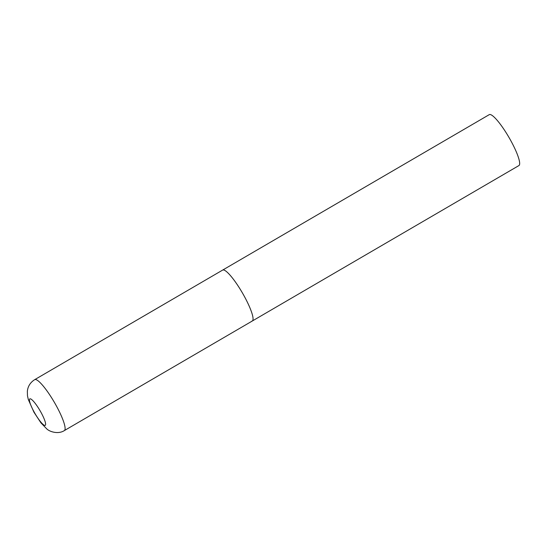 <?xml version="1.0" encoding="UTF-8"?>
<svg xmlns="http://www.w3.org/2000/svg" width="547" height="547" viewBox="0 0 547 547"><rect width="100%" height="100%" fill="white"/><g stroke="black" fill="none" stroke-linecap="round" stroke-linejoin="round"><path stroke-width="0.82" d="M252.317 320.993L518.925 165.563A29.463 5.579 59.8 0 0 509.606 138.521A29.463 5.579 59.8 0 0 489.77 114.501A29.463 5.579 59.8 0 0 489.244 114.658L34.68 379.666A29.463 5.579 -120.2 0 1 55.739 404.759A29.463 5.579 -120.2 0 1 64.361 430.578L252.317 320.993A29.463 5.579 -120.2 0 0 243.695 295.182A29.463 5.579 -120.2 0 0 222.636 270.088A29.463 5.579 59.8 0 1 223.169 269.938A29.463 5.579 59.8 0 1 242.998 293.958A29.463 5.579 59.8 0 1 252.317 320.993A29.463 5.579 59.8 0 1 251.791 321.151M34.29 412.301A15.323 2.899 -120.2 0 0 44.963 425.429A15.323 2.899 -120.2 0 0 40.758 411.932A15.323 2.899 -120.2 0 0 30.085 398.804A15.323 2.899 -120.2 0 0 34.29 412.301M64.361 430.578C58.426 434.468 49.832 431.891 46.775 428.903L40.957 422.879L33.941 412.206L28.3 399.481L27.473 395.796L27.35 391.269C27.876 386.319 30.317 382.449 34.68 379.666"/></g></svg>
